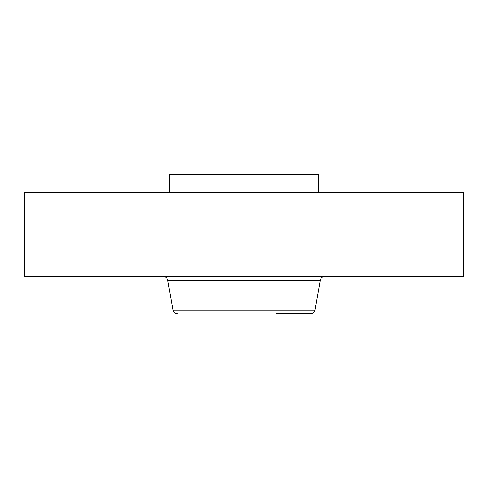 <?xml version="1.0" encoding="UTF-8"?>
<svg xmlns="http://www.w3.org/2000/svg" width="488" height="488" viewBox="0 0 488 488"><rect width="100%" height="100%" fill="white"/><g stroke="black" fill="none" stroke-linecap="round" stroke-linejoin="round"><path stroke-width="0.73" d="M169.305 192.833L169.305 174.161L318.695 174.161L318.695 192.833M24.4 192.833L463.6 192.833L463.6 276.495L24.4 276.495L24.4 192.833M275.927 313.839L310.588 313.839C312.954 313.668 314.425 312.436 315.004 310.136L320.28 280.197C320.86 277.898 322.33 276.659 324.697 276.495M315.004 310.136L172.996 310.136L167.719 280.197L320.28 280.197M167.719 280.197C167.14 277.898 165.67 276.659 163.303 276.495M172.996 310.136C173.576 312.436 175.046 313.668 177.412 313.839"/></g></svg>
